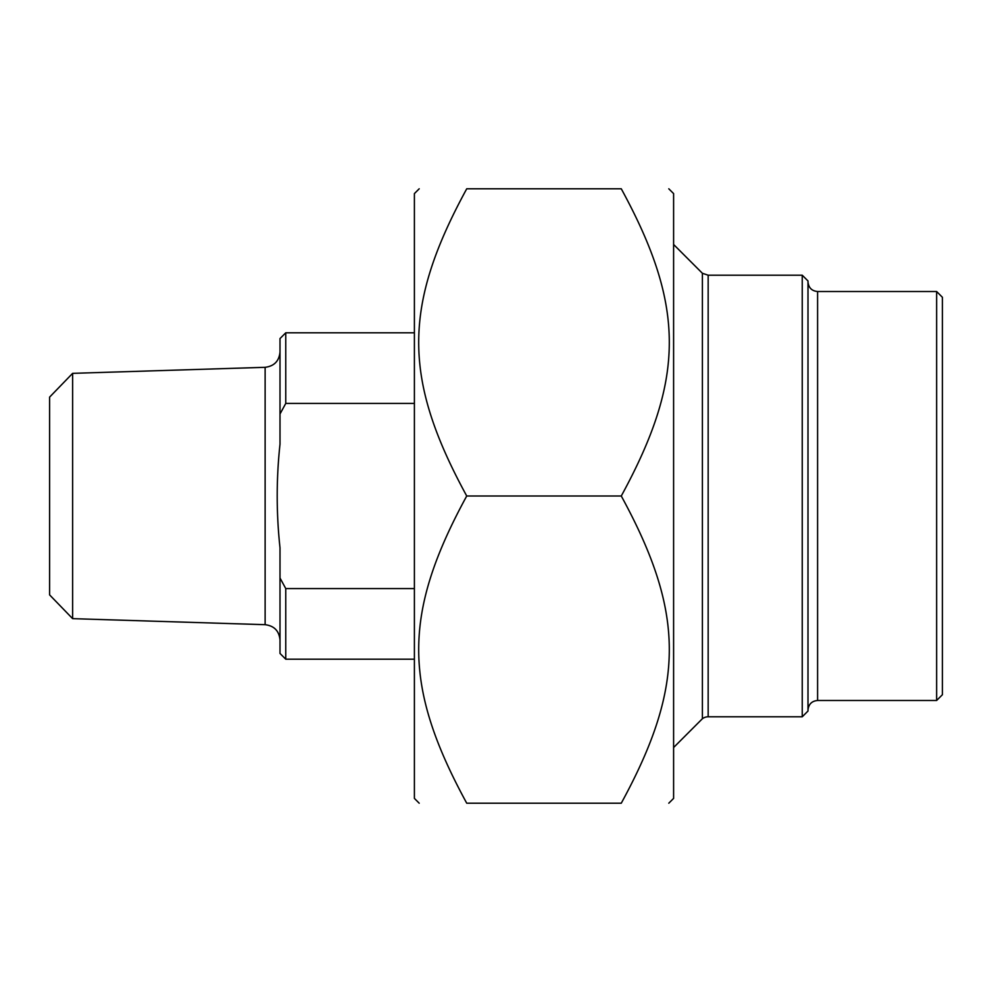 <?xml version="1.0" encoding="UTF-8"?>
<svg xmlns="http://www.w3.org/2000/svg" width="992" height="992" viewBox="0 0 992 992"><rect width="100%" height="100%" fill="white"/><g stroke="black" fill="none" stroke-linecap="round" stroke-linejoin="round"><path stroke-width="1.49" d="M668.794 188.802L673.605 193.601L673.605 798.399L668.794 803.198M621.277 188.802C685.311 188.802 685.311 188.802 621.277 188.802C685.311 188.802 685.311 188.802 621.277 188.802L466.724 188.802C402.69 306.268 402.69 378.535 466.724 496C402.69 613.465 402.69 685.732 466.724 803.198C402.69 803.198 402.69 803.198 466.724 803.198C402.69 803.198 402.69 803.198 466.724 803.198L621.277 803.198C685.311 685.732 685.311 613.465 621.277 496C685.311 378.535 685.311 306.268 621.277 188.802M621.277 803.198C685.311 803.198 685.311 803.198 621.277 803.198C685.311 803.198 685.311 803.198 621.277 803.198M466.724 188.802C402.69 188.802 402.69 188.802 466.724 188.802C402.69 188.802 402.69 188.802 466.724 188.802M419.194 803.198L414.396 798.399L414.396 193.601L419.194 188.802M621.277 496L466.724 496M936.634 291.524L817.594 291.524L817.594 700.476L936.634 700.476L936.634 291.524L942.4 297.278L942.4 694.722L936.634 700.476M802.243 716.794L807.996 711.041L807.996 280.959L802.243 275.206L802.243 716.794L708.164 716.794A9.598 9.598 0 0 0 702.398 718.716L702.398 273.284L708.164 275.206L708.164 716.794M673.605 244.478L702.398 273.284M414.396 588.578L285.758 588.578L280.004 578.001L280.004 547.82C276.272 513.273 276.272 478.727 280.004 444.18L280.004 413.999L285.758 403.422L414.396 403.422M285.758 403.422L285.758 332.804L280.004 338.557L280.004 413.999M414.396 332.804L285.758 332.804M280.004 578.001L280.004 653.443L285.758 659.196L285.758 588.578M72.627 618.648L265.124 624.687L265.124 367.313L72.627 373.352L72.627 618.648L49.6 594.878L49.6 397.122L72.627 373.352M817.594 700.476C811.766 701.046 808.567 704.246 807.996 710.086M817.594 291.524C811.766 290.954 808.567 287.754 807.996 281.914M802.243 275.206L708.164 275.206M702.398 718.716L673.605 747.522M285.758 659.196L414.396 659.196M265.124 367.313C274.201 366.172 279.161 361.063 280.004 351.949M265.124 624.687C274.201 625.828 279.161 630.937 280.004 640.051"/></g></svg>
